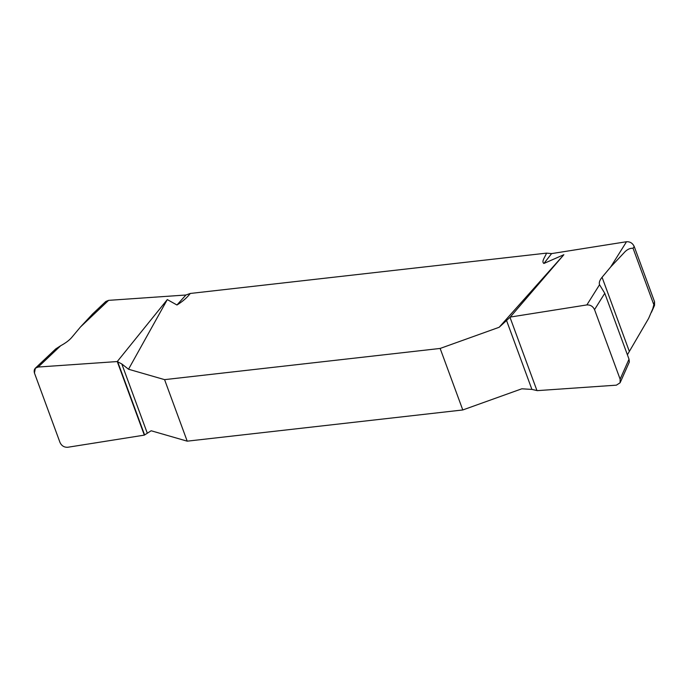 <?xml version="1.0" encoding="UTF-8"?>
<svg xmlns="http://www.w3.org/2000/svg" width="689" height="689" viewBox="0 0 689 689"><rect width="100%" height="100%" fill="white"/><g stroke="black" fill="none" stroke-linecap="round" stroke-linejoin="round"><path stroke-width="1.03" d="M462.784 409.964L440.142 348.445L499.163 327.275L563.869 254.697L543.922 263.456C540.994 261.665 545.481 256.472 546.498 253.13L190.276 293.462C186.995 297.734 182.559 301.584 176.952 304.994L167.306 299.586L128.524 369.235L164.576 379.639L187.21 441.167L462.784 409.964L521.806 388.803L531.908 389.414L537.317 390.637L616.397 385.16L620.117 382.757L620.126 379.165L629.014 359.184L629.35 361.992L620.117 382.757M440.142 348.445L164.576 379.639M35.328 368.21L55.723 348.935L60.666 345.74L38.179 367.039L35.328 368.21L34.45 373.025L60.038 442.571C61.648 445.861 64.206 447.428 67.703 447.273L144.328 435.129L117.259 361.553L38.179 367.039C34.855 367.65 33.606 369.648 34.45 373.025L60.038 442.571C61.648 445.861 64.206 447.428 67.703 447.273L144.328 435.129L151.158 430.763L187.21 441.167M563.869 254.697L510.248 317.069L586.873 304.917L599.542 284.738L604.778 293.299L594.538 309.619L620.126 379.165M499.163 327.275L510.248 317.069M38.179 367.039L117.259 361.553L167.306 299.586M117.259 361.553L121.815 363.964L128.524 369.235M92.076 314.477L105.744 301.532L108.586 300.361L80.492 326.965L92.67 313.917M190.276 293.462L185.909 295.004L108.586 300.361M626.525 241.727C630.022 241.572 632.58 243.139 634.19 246.429L633.045 248.247C629.703 248.083 626.594 249.711 623.709 253.139L610.712 266.936L626.525 241.727L551.605 253.604L546.498 253.13M627.395 354.792L648.642 318.361L652.836 308.594L654.55 301.765L634.19 246.429M654.55 301.765L654.541 305.356L651.467 312.272M594.538 309.619C592.928 306.329 590.37 304.762 586.873 304.917M176.952 304.994L185.909 295.004M60.666 345.74C65.653 343.036 69.382 340.22 71.854 337.3L80.492 326.965M551.605 253.604L543.922 263.456M653.56 303.995L633.045 248.247M604.778 293.299L629.014 359.184M610.712 266.936L602.065 277.279C599.671 280.19 598.827 282.679 599.542 284.738M144.587 434.905L117.655 361.699M147.205 432.959L121.815 363.964M509.989 317.284L536.92 390.491M506.518 320.411L531.908 389.414M629.195 351.011L602.065 277.279"/></g></svg>
